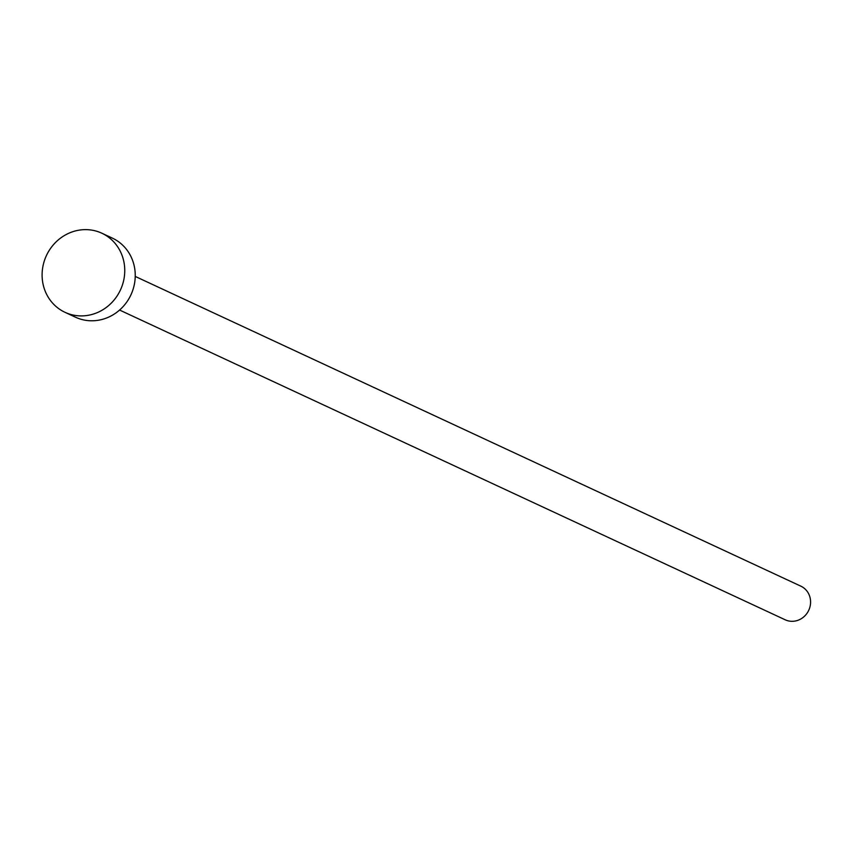 <?xml version="1.0" encoding="UTF-8"?>
<svg xmlns="http://www.w3.org/2000/svg" width="853" height="853" viewBox="0 0 853 853"><rect width="100%" height="100%" fill="white"/><g stroke="black" fill="none" stroke-linecap="round" stroke-linejoin="round"><path stroke-width="1.28" d="M135.232 276.425L800.839 586.16A18.542 17.348 115 0 1 810.35 605.022A18.542 17.348 115 0 1 785.197 619.79L119.591 310.044M101.838 233.21L112.319 238.094A43.631 40.816 115 0 1 134.699 282.471A43.631 40.816 115 0 1 75.512 317.209L65.02 312.326A43.631 40.816 115 0 1 42.65 267.938A43.631 40.816 115 0 1 101.838 233.21A43.631 40.816 115 0 1 124.207 277.598A43.631 40.816 115 0 1 65.02 312.326"/></g></svg>
